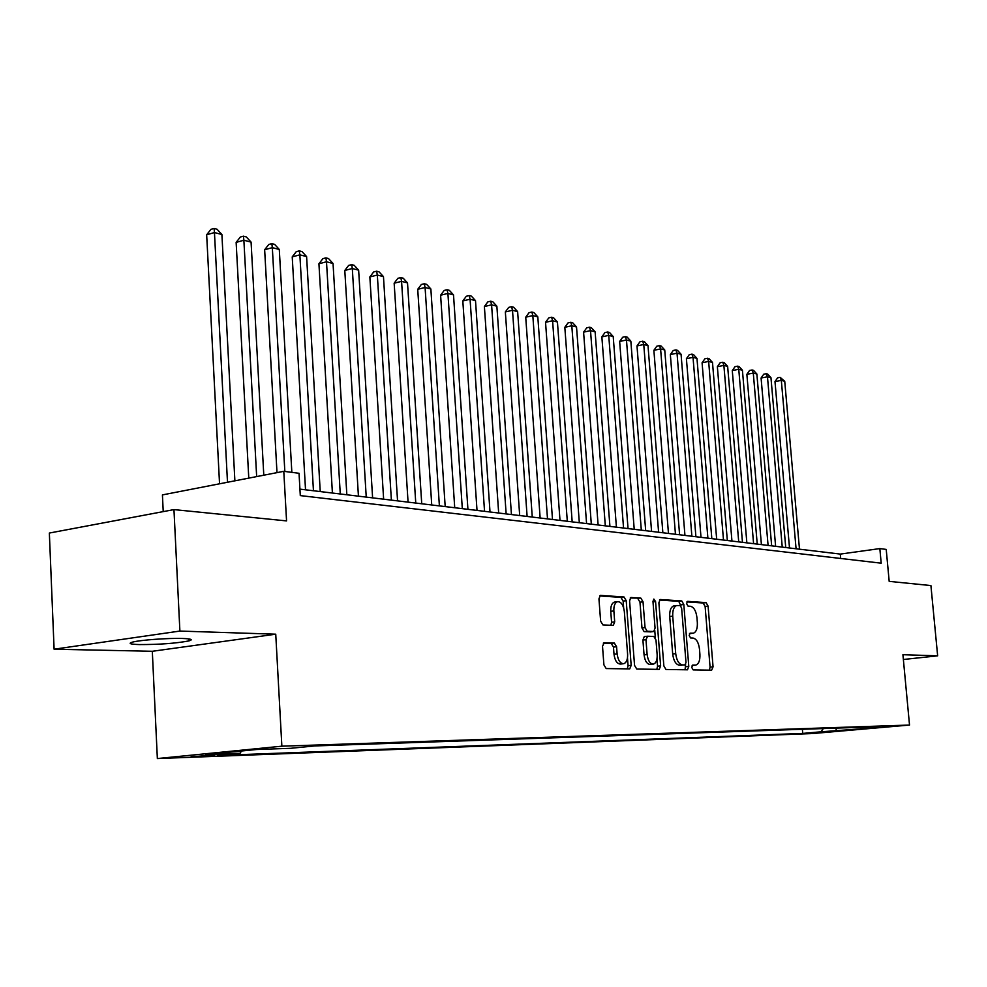 <?xml version="1.0" encoding="UTF-8"?>
<svg xmlns="http://www.w3.org/2000/svg" width="987" height="987" viewBox="0 0 987 987"><rect width="100%" height="100%" fill="white"/><g stroke="black" fill="none" stroke-linecap="round" stroke-linejoin="round"><path stroke-width="1.48" d="M691.751 667.471L693.182 669.902L711.627 670.185L713.058 666.83L708.086 606.092L706.1 602.625L687.655 601.354L686.607 603.662L688.038 606.129L690.456 606.289C693.91 607.165 696.069 610.916 696.933 617.517L697.34 622.624C697.587 628.522 696.267 632.05 693.392 633.198L690.049 633.173L689.173 635.505L690.604 637.96L693.022 638.046C696.477 638.848 698.623 642.562 699.499 649.187L699.906 654.307C700.153 660.377 698.784 663.967 695.81 665.078L692.652 665.102L691.751 667.471M139.364 644.573C159.326 644.597 175.822 643.376 188.85 640.921C193.452 639.625 191.33 638.811 182.496 638.466C168.493 637.972 140.29 640.02 132.64 642.081C127.804 643.438 130.05 644.264 139.364 644.573M191.034 756.782L214.821 754.993L191.034 756.782M604.254 642.685L602.514 646.288L603.908 664.856L606.191 668.569L629.731 668.902L631.174 665.349L626.214 600.676L623.994 596.962L600.318 595.395L598.949 598.862L600.627 621.168L602.909 624.931L613.297 625.376L614.691 621.872L613.865 610.916C613.68 605.858 614.876 602.786 617.455 601.688C621.07 601.589 623.365 604.871 624.339 611.533L627.609 654.196C627.781 659.489 626.498 662.659 623.759 663.696C620.255 663.646 618.047 660.389 617.122 653.912L616.579 646.732L614.321 643.03L603.921 642.722M903.376 659.489L937.65 655.837L930.914 585.562L889.188 581.368L886.215 549.414L879.836 548.587L881.194 563.182L300.295 495.597L299.036 473.291L283.787 471.317L162.423 494.906L163.225 511.624M179.893 631.063L54.1 649.212L152.306 651.284L275.743 634.197L179.893 631.063L173.959 509.6L286.563 520.902L283.787 471.317M275.743 634.197L281.863 746.184L909.52 725.05L812.881 733.526L157.352 758.559L281.863 746.184M937.65 655.837L902.92 654.702L909.52 725.05M663.856 665.941L665.966 669.482L687.483 669.803L688.79 666.385L683.818 604.488L681.77 600.947L660.13 599.504L658.884 602.835L663.856 665.941M659.045 669.383L636.751 669.038L634.555 665.411L629.583 600.898L630.89 597.493L640.859 598.122L643.03 601.786L645.042 627.633L647.201 631.261L653.739 631.507L655.06 628.102L652.962 601.404L653.85 599.06L655.565 601.577L660.624 665.88L659.242 669.359M54.1 649.212L49.35 533.054L173.959 509.6M826.304 731.898L806.49 733.353L826.304 731.898M241.519 750.996L240.063 753.278L217.362 755.511L802.739 733.415L820.925 731.811L823.343 728.566M240.063 753.278L205.728 754.549L256.719 749.491L290.647 748.306L314.557 745.95L879.91 726.629L861.096 728.283L875.383 727.777L820.925 731.811M152.306 651.284L157.352 758.559M879.836 548.587L840.282 554.089L299.937 489.133M840.69 558.469L840.282 554.089M802.382 729.282L802.739 733.415M860.047 727.308L861.096 728.283M836.618 728.11L835.57 731.268M692.146 665.472L695.341 665.139M692.812 633.259L689.506 633.617M709.394 670.161L710.072 667.163L705.125 606.474L703.139 603.008L686.89 601.897M680.919 606.055L678.772 601.342L659.452 600.01M685.052 669.778L685.607 664.547M684.953 664.942L686.002 662.536L681.635 608.103L680.191 605.623L676.687 605.537C673.813 606.734 672.505 610.262 672.727 616.147L675.713 653.641C676.613 660.402 678.822 664.152 682.362 664.893L684.978 664.942M674.38 605.833L673.677 605.932C670.802 607.116 669.482 610.657 669.717 616.53L672.727 616.147M681.931 665.275L679.327 665.226C675.799 664.485 673.578 660.747 672.69 653.986L669.717 616.53M630.199 598.011L640.859 598.122M650.741 631.865L644.141 631.631L641.982 628.003L639.971 602.193L637.812 598.529M654.763 630.446L655.319 637.664M656.984 658.86L657.564 666.225L660.624 665.88M647.127 654.529C648.027 660.834 650.137 664.017 653.48 664.091C656.121 663.104 657.342 660.007 657.157 654.788L655.997 640.069L653.863 636.467L647.583 636.22L645.979 639.687L647.127 654.529L644.067 654.887C644.955 661.179 647.077 664.362 650.421 664.436L653.012 664.152M647.275 636.257L644.264 636.615L642.907 640.057L645.979 639.687M644.067 654.887L642.907 640.057M656.799 669.346L657.564 666.225M623.229 663.757L620.65 664.054C617.146 664.004 614.926 660.747 614.013 654.282L613.47 647.102L611.212 643.413L603.279 643.142M615.123 601.996L614.358 602.095C611.78 603.193 610.583 606.265 610.756 611.323L613.865 610.916M610.879 625.302L611.582 622.266L610.756 611.323M623.636 607.758L623.13 601.083L620.909 597.382L599.602 595.914M627.263 668.89L628.077 665.694L627.485 657.947M799.482 549.179L784.739 381.278L781.322 380.377L774.992 381.599L789.501 547.982M774.992 381.599L777.596 377.836L780.125 377.355L781.322 380.377L796.077 548.772M780.125 377.355L784.739 381.278M785.738 547.526L770.958 377.676L767.467 376.775L761.088 378.009L775.622 546.317M761.088 378.009L763.728 374.209L766.282 373.703L767.467 376.775L782.247 547.106M766.282 373.703L767.676 374.073L770.958 377.676M771.661 545.836L756.856 373.999L753.278 373.074L746.863 374.332L761.409 544.602M746.863 374.332L749.54 370.483L752.106 369.977L753.278 373.074L768.083 545.404M752.106 369.977L753.537 370.359L756.856 373.999M757.239 544.096L742.421 370.236L738.757 369.286L732.28 370.569L746.863 542.85M732.28 370.569L735.007 366.683L737.597 366.165L738.757 369.286L753.587 543.664M737.597 366.165L739.066 366.547L742.421 370.236M742.471 542.319L727.641 366.387L723.878 365.4L717.364 366.708L731.947 541.061M717.364 366.708L720.128 362.772L722.731 362.254L723.878 365.4L738.72 541.875M722.731 362.254L724.236 362.648L727.641 366.387M727.333 540.506L712.491 362.439L708.641 361.427L702.078 362.76L716.673 539.223M702.078 362.76L704.878 358.787L707.506 358.244L708.641 361.427L723.496 540.049M707.506 358.244L709.048 358.651L712.491 362.439M711.824 538.643L696.97 358.392L693.022 357.356L686.409 358.713L701.004 537.335M686.409 358.713L689.259 354.691L691.899 354.148L693.022 357.356L707.889 538.162M691.899 354.148L693.479 354.555L696.97 358.392M695.909 536.731L681.055 354.234L677.02 353.186L670.346 354.567L684.941 535.41M670.346 354.567L673.233 350.484L675.898 349.929L677.02 353.186L691.875 536.249M675.898 349.929L677.526 350.36L681.055 354.234M679.599 534.769L664.744 349.978L660.599 348.904L653.875 350.311L668.47 533.436M653.875 350.311L656.811 346.19L659.501 345.623L660.599 348.904L675.453 534.275M659.501 345.623L661.154 346.055L664.744 349.978M662.857 532.758L648.003 345.623L643.758 344.512L636.985 345.943L651.568 531.401M636.985 345.943L639.971 341.773L642.673 341.194L643.758 344.512L658.6 532.24M642.673 341.194L644.375 341.638L648.003 345.623M645.683 530.685L630.841 341.144L626.474 340.009L619.651 341.465L634.222 529.316M619.651 341.465L622.686 337.246L625.413 336.653L626.474 340.009L641.316 530.167M625.413 336.653L627.164 337.11L630.841 341.144M628.04 528.576L613.211 336.542L608.732 335.383L601.86 336.875L616.406 527.169M601.86 336.875L604.945 332.594L607.696 331.99L608.732 335.383L623.55 528.033M607.696 331.99L609.485 332.459L613.211 336.542M609.917 526.392L595.124 331.829L590.522 330.633L583.588 332.15L598.11 524.973M583.588 332.15L586.734 327.82L589.498 327.203L590.522 330.633L605.315 525.837M589.498 327.203L591.336 327.684L595.124 331.829M591.312 524.159L576.531 326.981L571.806 325.747L564.823 327.302L579.32 522.715M564.823 327.302L568.018 322.909L570.807 322.293L571.806 325.747L586.574 523.591M570.807 322.293L572.707 322.786L576.531 326.981M572.176 521.852L557.433 321.996L552.584 320.738L545.54 322.317L559.999 520.396M545.54 322.317L548.797 317.876L551.61 317.234L552.584 320.738L567.303 521.272M551.61 317.234L553.559 317.752L557.433 321.996M552.498 519.495L537.816 316.889L532.82 315.581L525.726 317.197L540.136 518.002M525.726 317.197L529.032 312.694L531.87 312.04L532.82 315.581L547.501 518.891M531.87 312.04L533.868 312.571L537.816 316.889M532.264 517.052L517.632 311.621L512.5 310.276L505.344 311.941L519.693 515.547M505.344 311.941L508.724 307.376L511.574 306.71L512.5 310.276L527.12 516.435M511.574 306.71L513.635 307.241L517.632 311.621M511.439 514.56L496.868 306.204L491.588 304.835L484.383 306.525L498.669 513.018M484.383 306.525L487.825 301.899L490.699 301.208L491.588 304.835L506.146 513.919M490.699 301.208L492.809 301.775L496.868 306.204M490.008 511.982L475.5 300.64L470.071 299.221L462.817 300.949L477.017 510.415M462.817 300.949L466.308 296.26L469.207 295.557L470.071 299.221L484.543 511.328M469.207 295.557L471.391 296.137L475.5 300.64M467.924 509.329L453.514 294.903L447.913 293.435L440.609 295.212L454.723 507.737M440.609 295.212L444.162 290.449L447.086 289.746L447.913 293.435L462.311 508.65M447.086 289.746L449.332 290.326L453.514 294.903M445.186 506.59L430.863 288.994L425.089 287.488L417.723 289.302L431.738 504.974M417.723 289.302L421.363 284.478L424.299 283.75L425.089 287.488L439.388 505.887M424.299 283.75L426.618 284.355L430.863 288.994M421.733 503.765L407.52 282.911L401.573 281.357L394.158 283.207L408.063 502.124M394.158 283.207L397.86 278.322L400.821 277.569L401.573 281.357L415.761 503.049M400.821 277.569L403.202 278.198L407.52 282.911M397.551 500.865L383.462 276.631L377.33 275.04L369.854 276.928L383.635 499.188M369.854 276.928L373.641 271.968L376.627 271.203L377.33 275.04L391.383 500.125M376.627 271.203L379.07 271.857L383.462 276.631M372.605 497.867L358.639 270.167L352.31 268.513L344.796 270.45L358.429 496.165M344.796 270.45L348.645 265.417L351.656 264.639L352.31 268.513L366.239 497.103M351.656 264.639L354.185 265.306L358.639 270.167M346.844 494.771L333.038 263.48L326.5 261.777L318.924 263.776L332.409 493.031M318.924 263.776L322.872 258.656L325.895 257.866L326.5 261.777L340.268 493.981M325.895 257.866L328.511 258.545L333.038 263.48M320.232 491.575L306.599 256.595L299.863 254.831L292.226 256.879L305.526 489.799M292.226 256.879L296.248 251.685L299.295 250.871L299.863 254.831L313.447 490.749M299.295 250.871L301.997 251.574L306.599 256.595M291.844 472.366L279.296 249.477L272.326 247.651L264.652 249.748L276.989 472.637M264.652 249.748L268.76 244.48L271.832 243.641L272.326 247.651L284.836 471.453M271.832 243.641L274.62 244.369L279.296 249.477M263.788 475.203L251.08 242.111L243.875 240.236L236.14 242.383L248.773 478.127M236.14 242.383L240.347 237.028L243.431 236.164L243.875 240.236L256.657 476.585M243.431 236.164L246.318 236.929L251.08 242.111M234.881 480.817L221.902 234.499L214.45 232.562L206.665 234.77L219.546 483.803M206.665 234.77L210.959 229.329L214.08 228.441L214.45 232.562L227.491 482.261M214.08 228.441L217.054 229.231L221.902 234.499M692.208 665.472L695.206 665.139M689.642 633.629L692.64 633.259M703.139 603.008L706.1 602.625M705.125 606.474L708.086 606.092M710.072 667.163L713.058 666.83M678.772 601.342L681.77 600.947M680.82 604.883L683.818 604.488M685.78 666.731L688.79 666.385M672.69 653.986L675.713 653.641M679.327 665.226L682.362 664.893M639.971 602.193L643.03 601.786M641.982 628.003L645.042 627.633M644.141 631.631L647.201 631.261M650.421 631.914L653.48 631.532M653.012 601.91L655.565 601.577M611.212 643.413L614.321 643.03M613.47 647.102L616.579 646.732M614.013 654.282L617.122 653.912M611.582 622.266L614.691 621.872M620.909 597.382L623.994 596.962M623.13 601.083L626.214 600.676M628.077 665.694L631.174 665.349M188.751 638.897L188.85 640.921M673.677 605.932L676.687 605.537M650.692 631.89L653.53 631.532M644.264 636.615L647.324 636.245M614.358 602.095L617.455 601.688"/></g></svg>
